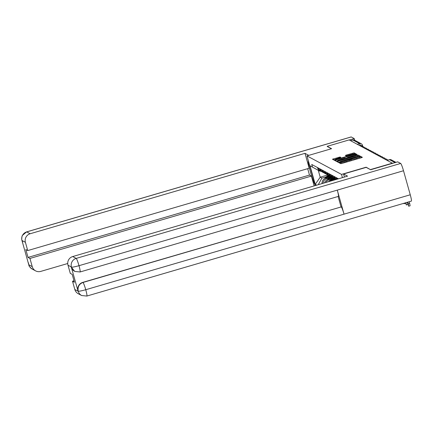 <?xml version="1.0" encoding="UTF-8"?>
<svg xmlns="http://www.w3.org/2000/svg" width="433" height="433" viewBox="0 0 433 433"><rect width="100%" height="100%" fill="white"/><g stroke="black" fill="none" stroke-linecap="round" stroke-linejoin="round"><path stroke-width="0.65" d="M339.824 162.548L339.163 162.819L340.711 163.652L341.94 163.414L361.441 157.709L362.389 157.32L360.835 156.486L359.52 157.038A3.632 0.368 -15.7 0 1 359.547 157.071A3.632 0.368 -15.7 0 1 356.516 158.299L354.892 158.776A3.632 0.368 -15.7 0 1 350.963 159.539L349.442 159.983A3.632 0.368 -15.7 0 1 349.474 160.015A3.632 0.368 -15.7 0 1 346.443 161.249L344.814 161.726A3.632 0.368 -15.7 0 1 340.885 162.489L339.824 162.548M361.387 157.72L359.791 157.931M351.325 160.665A3.632 0.368 -15.7 0 1 351.271 160.648L349.718 160.876M340.1 157L332.452 159.225L334.173 160.15L335.402 159.912L355.85 153.823L354.129 152.892L346.292 155.068L345.345 155.452L346.086 155.853L350.595 154.657A3.036 0.309 -15.7 0 1 353.902 154.045A3.036 0.309 -15.7 0 1 351.369 155.074L338.53 158.83A3.036 0.309 -15.7 0 1 335.218 159.441A3.036 0.309 -15.7 0 1 337.756 158.413L340.841 157.401L340.1 157L340.289 157.661M370.588 169.725L366.139 167.203L341.523 174.402L306.97 155.896L331.581 148.692L327.18 146.332L349.144 139.908L392.563 163.333M370.545 169.563L392.509 163.133M337.913 161.255L336.966 161.639L338.687 162.57L339.916 162.326L360.364 156.237L358.643 155.312L357.414 155.55L337.913 161.255L338.211 162.31M337.659 161.119L336.43 161.357L334.72 160.443L335.656 160.048L355.157 154.343L356.386 154.105L357.117 154.494L348.273 157.206L347.326 157.59L347.818 157.861L358.151 155.052L337.659 161.119L337.529 160.632A3.036 0.309 -15.7 0 0 340.841 160.021L346.313 158.31L344.587 158.283L340.067 159.604A3.036 0.309 -15.7 0 0 337.529 160.632M350.589 140.682L352.873 140.016A2.311 2.289 -61.8 0 1 354.589 140.189L361.284 143.778A2.311 2.289 118.2 0 0 359.569 143.599L352.873 140.016M337.345 179.127A5.32 5.261 -61.8 0 1 336.863 177.963L336.852 177.92M335.878 177.4L335.889 177.438A5.32 5.261 118.2 0 0 336.82 179.278M336.344 179.419A5.32 5.261 -61.8 0 1 334.557 176.729L334.547 176.686M333.572 176.161L333.583 176.204A5.32 5.261 118.2 0 0 336.149 179.408L336.23 179.451M335.51 179.002A5.32 5.261 -61.8 0 1 332.252 175.495L332.241 175.452M331.267 174.927L331.277 174.97A5.32 5.261 118.2 0 0 333.843 178.174L334.817 178.694M333.204 177.768A5.32 5.261 -61.8 0 1 329.946 174.255L329.935 174.218M328.961 173.693L328.972 173.736A5.32 5.261 118.2 0 0 331.537 176.94L332.512 177.46M330.899 176.534A5.32 5.261 -61.8 0 1 327.64 173.021L327.629 172.978M326.655 172.458L326.666 172.502A5.32 5.261 118.2 0 0 329.232 175.701L330.206 176.226M328.593 175.3A5.32 5.261 -61.8 0 1 325.335 171.787L325.324 171.744M324.349 171.224L324.36 171.262A5.32 5.261 118.2 0 0 326.926 174.467L327.9 174.992M326.287 174.061A5.32 5.261 -61.8 0 1 323.029 170.553L323.018 170.51M322.044 169.99L322.055 170.028A5.32 5.261 118.2 0 0 324.62 173.232L325.594 173.757M335.418 179.062L330.493 180.507A5.32 5.261 118.2 0 0 328.306 181.768M323.981 172.827A5.32 5.261 -61.8 0 1 320.723 169.319L320.712 169.276M325.919 182.466A5.32 5.261 -61.8 0 1 329.161 179.792L330.844 179.3M319.738 168.751L319.749 168.794A5.32 5.261 118.2 0 0 322.314 171.998L323.289 172.518M333.112 177.828L328.187 179.267A5.32 5.261 118.2 0 0 324.571 182.861M321.676 171.592A5.32 5.261 -61.8 0 1 318.417 168.08L318.407 168.042M323.029 183.316A5.32 5.261 -61.8 0 1 326.855 178.558L328.539 178.066M317.432 167.517L317.443 167.56A5.32 5.261 118.2 0 0 320.009 170.764L320.983 171.284M330.807 176.594L325.881 178.033A5.32 5.261 118.2 0 0 322.055 183.597M316.729 185.156L315.219 184.35L309.99 165.742L319.971 171.23L318.271 170.321L320.204 177.189L321.903 178.098L326.233 176.832M338.476 178.791L311.738 164.47L312.474 167.073M306.97 155.896L315.311 185.573M341.523 174.402L342.433 177.633M327.83 174.954L320.204 177.189L315.219 184.35M320.561 171.057L319.971 171.23M321.903 178.098L318.233 184.718M318.271 170.321L309.99 165.742M340.885 162.489L341.199 163.598A3.632 0.368 -15.7 0 0 341.204 163.598L340.527 163.555M359.363 156.638L358.464 156.47A3.632 0.368 -15.7 0 0 354.535 157.239L342.833 160.665A3.632 0.368 -15.7 0 0 339.802 161.893L338.276 162.348M340.111 162.272L358.47 156.475M336.019 161.141L337.545 160.692M346.097 158.191L347.385 157.812M354.849 154.224L353.907 154.061M335.239 159.501L333.762 159.934M407.264 202.314L408.671 206.216L408.27 203.894L409.705 203.478L410.105 205.794L408.671 206.216M407.783 202.162L408.27 203.894M409.705 203.478L409.217 201.74M343.575 173.996L347.564 176.134L72.733 256.547L76.186 258.393L400.682 163.452L397.678 161.839L370.632 169.752L366.199 167.376L343.575 173.996L344.43 177.048M74.828 289.493L78.276 291.339A6.939 6.863 -61.8 0 0 81.626 295.517L78.173 293.671A6.939 6.863 -61.8 0 1 74.828 289.493L72.506 281.239L74.005 280.8M400.682 163.452A7.112 0.742 73.7 0 1 403.507 170.748L337.285 190.125A7.112 0.742 73.7 0 1 338.357 196.409L80.078 271.973A7.112 0.742 73.7 0 0 79.006 265.689C74.931 266.809 72.425 267.296 71.499 267.156L67.976 265.126A6.939 6.863 -61.8 0 1 72.733 256.547M71.31 267.145L74.655 271.323A6.939 6.863 -61.8 0 1 71.31 267.145L78 290.954A6.939 6.863 -61.8 0 1 82.757 282.376L341.231 206.914A7.112 0.742 73.7 0 1 344.04 214.156L410.262 194.78L403.507 170.748M410.262 194.78A7.112 0.742 73.7 0 1 411.35 201.118L86.849 296.058A7.112 0.742 73.7 0 0 85.761 289.72C81.68 290.846 79.185 291.349 78.27 291.236L78 290.954M82.757 282.376L82.952 282.478A7.112 0.742 73.7 0 1 85.761 289.72L344.04 214.156L337.285 190.125L79.006 265.689A7.112 0.742 73.7 0 0 76.186 258.393A6.939 6.863 118.2 0 0 71.429 266.977M72.506 281.239L74.416 282.262L72.203 274.398L70.298 273.38L67.976 265.126M341.031 206.806L338.124 196.474M341.231 206.914L82.952 282.478C79.147 283.961 77.561 286.819 78.2 291.063M308.372 160.892A13.006 1.353 -106.3 0 0 310.521 172.285A13.006 1.353 -106.3 0 0 315.154 185.01M308.783 155.36L305 153.336L309.184 168.231L27.728 250.577L25.412 242.328L21.959 240.477L28.74 264.666L32.258 266.69A6.939 6.863 118.2 0 0 40.751 271.399L67.727 263.508M27.728 250.577L25.823 249.554L28.031 257.418L309.487 175.073L307.69 168.664M309.487 175.073L311.392 176.09L314.152 185.909M305 153.336L30.164 233.744A6.939 6.863 118.2 0 0 25.412 242.328M22.624 242.247L21.704 239.492L21.969 236.44L22.386 235.417L26.635 231.882L351.131 136.942A7.112 0.742 73.7 0 1 351.217 136.952L354.221 138.565L354.697 140.249M28.031 257.418L29.942 258.441L32.258 266.69M29.942 258.441L311.392 176.09M327.218 146.468L331.413 148.741M354.221 138.565L349.317 140M22.597 242.144L22.04 240.753M28.811 264.844A6.939 6.863 -61.8 0 0 32.156 269.023C27.301 265.034 29.606 265.516 28.692 264.633L28.74 264.666M405.461 202.844L406.365 204.977L405.975 202.693M407.843 204.327L406.365 204.977M403.778 203.331L404.059 203.743L404.076 203.245M405.537 203.093L404.059 203.743M335.526 179.018A8.79 8.692 118.2 0 0 333.48 180.258M336.008 179.332A8.79 8.692 118.2 0 0 335.147 179.765M330.964 180.366A8.79 8.692 -61.8 0 1 333.935 178.223M334.476 178.51A8.79 8.692 118.2 0 0 332.138 180.025M333.221 177.779A8.79 8.692 118.2 0 0 329.394 180.967M333.702 178.093A8.79 8.692 118.2 0 0 330.498 180.501L331.245 180.907M328.658 179.132A8.79 8.692 -61.8 0 1 331.629 176.989M332.171 177.276A8.79 8.692 118.2 0 0 329.832 178.786M330.915 176.545A8.79 8.692 118.2 0 0 327.088 179.733M331.397 176.859A8.79 8.692 118.2 0 0 328.192 179.267L329.161 179.792M326.352 177.898A8.79 8.692 -61.8 0 1 329.324 175.755M329.865 176.042A8.79 8.692 118.2 0 0 327.527 177.552M328.609 175.311A8.79 8.692 118.2 0 0 324.782 178.493M329.091 175.625A8.79 8.692 118.2 0 0 325.887 178.033L326.855 178.558M319.749 168.794L320.723 169.319M322.055 170.028L323.029 170.553M324.36 171.262L325.335 171.787M326.666 172.502L327.64 173.021M328.972 173.736L329.946 174.255M331.277 174.97L332.252 175.495M333.583 176.204L334.557 176.729M335.889 177.438L336.863 177.963M317.443 167.56L318.417 168.08M395.053 162.608L389.5 159.669M387.259 160.324L389.543 159.658A2.311 2.289 118.2 0 1 391.259 159.831A2.311 2.311 0 0 0 389.516 159.653L387.243 160.318M357.285 144.27L359.569 143.599L360.316 145.385M362.827 146.63L362.399 145.169A2.311 2.289 118.2 0 0 361.284 143.778A2.311 2.311 0 0 1 362.421 145.19L361.42 145.677M345.036 162.505L344.814 161.726M346.66 162.029L346.443 161.249M351.071 160.54L350.762 159.436M351.271 160.648L350.963 159.539M355.114 159.561L354.892 158.776M356.738 159.084L356.516 158.299M361.149 157.596L360.835 156.486M340.998 163.49L340.684 162.38M357.68 156.497L357.414 155.55M358.952 156.421L358.643 155.312M335.954 161.103L335.656 160.048M355.379 155.122L355.157 154.343M356.575 154.765L356.386 154.105M346.503 155.815L346.292 155.068M353.16 154.045L352.9 153.136M354.443 154.002L354.129 152.892M333.697 159.896L333.399 158.841M339.093 158.023L338.871 157.239M351.217 136.952L26.716 231.899L30.164 233.744M26.635 231.882A7.112 0.742 73.7 0 1 26.716 231.899A6.939 6.863 118.2 0 0 21.959 240.477M28.486 263.085L28.73 264.563M387.692 160.183A2.311 2.311 0 0 0 385.007 159.063M385.402 158.981A2.311 2.311 0 0 0 382.702 157.829M383.097 157.747A2.311 2.311 0 0 0 380.396 156.589M380.791 156.513A2.311 2.311 0 0 0 378.09 155.355M378.485 155.279A2.311 2.311 0 0 0 375.784 154.121M376.18 154.04A2.311 2.311 0 0 0 373.479 152.887M373.874 152.806A2.311 2.311 0 0 0 371.173 151.653M371.568 151.572A2.311 2.311 0 0 0 368.867 150.419M369.262 150.338A2.311 2.311 0 0 0 366.562 149.179M366.957 149.104A2.311 2.311 0 0 0 364.256 147.945M364.651 147.869A2.311 2.311 0 0 0 361.95 146.711M362.345 146.63A2.311 2.311 0 0 0 359.644 145.477M391.259 159.831L395.951 162.343M349.783 161.119L349.474 160.015M359.861 158.169L359.547 157.071M335.358 159.923L335.218 159.441M354.021 154.462L353.902 154.045M81.626 295.517L86.849 296.058M74.855 271.431L80.078 271.973M32.156 269.023L35.609 270.869M28.692 264.639L28.416 262.831"/></g></svg>
